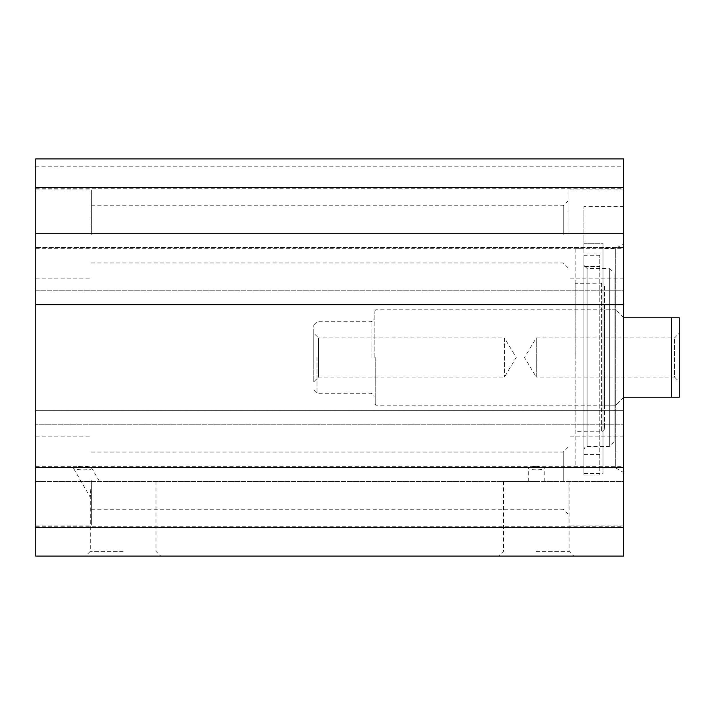 <?xml version="1.0" encoding="UTF-8"?>
<svg xmlns="http://www.w3.org/2000/svg" width="715" height="715" viewBox="0 0 715 715"><rect width="100%" height="100%" fill="white"/><g stroke="black" fill="none" stroke-linecap="round" stroke-linejoin="round"><path stroke-width="0.54" stroke-dasharray="3.58 2.68" d="M536.25 466.386C531.388 466.6 528.734 467.27 528.305 468.397C527.733 470.273 544.767 470.273 544.195 468.397C543.766 467.27 541.112 466.6 536.25 466.386M81.608 466.386C76.362 466.538 73.69 467.208 73.591 468.397C74.306 470.238 92.7 470.363 91.94 468.397C90.734 467.315 87.614 466.645 82.583 466.395L81.608 466.386M536.25 551.345L569.095 551.345L536.25 551.345M536.25 556.109L498.641 556.109L536.25 556.109M35.75 166.836L35.75 247.47L623.641 247.47L35.75 247.47L35.75 233.564L623.641 233.564L35.75 233.564L35.75 424.236L623.641 424.236L35.75 424.236L35.75 410.33L623.641 410.33L35.75 410.33L35.75 556.109L623.641 556.109L623.641 158.891L623.641 166.836L623.641 158.891L35.75 158.891L623.641 158.891L35.75 158.891L35.75 166.836L623.641 166.836M123.141 556.109L160.75 556.109L123.141 556.109M536.25 481.436L503.405 481.436L536.25 481.436M123.141 551.345L90.296 551.345L123.141 551.345M91.261 481.436L155.977 481.436L91.261 481.436L90.296 497.318L91.261 481.436L90.296 497.318L91.261 481.436L99.474 481.436L91.261 481.436M91.359 234.359L91.359 189.868L91.359 234.359M35.75 234.359L35.75 189.868L35.75 234.359M91.359 480.641L91.359 525.132L91.359 480.641M35.75 480.641L35.75 436.15L35.75 480.641M602.986 243.261L602.986 248.212L615.695 248.212L623.641 244.146L623.641 206.555L623.641 244.146L615.695 248.212L602.986 248.212L602.986 243.261L583.914 243.261L583.914 206.555L583.914 243.261L602.986 243.261L602.986 473.491L602.986 243.261M583.914 243.261L583.914 473.491L583.914 243.261M602.986 248.212L602.986 467.932L602.986 248.212M35.75 304.67L35.75 290.764L623.641 290.764L623.641 304.67L623.641 290.764L35.75 290.764L35.75 304.67L623.641 304.67M35.75 467.53L35.75 481.436L623.641 481.436L623.641 467.53L623.641 481.436L35.75 481.436L35.75 467.53L623.641 467.53M623.641 244.146L623.641 472.517L623.641 244.146M623.641 480.641L623.641 436.15L623.641 480.641M623.641 234.359L623.641 189.868L623.641 234.359M623.641 218.468L623.641 248.659L623.641 218.468M623.641 496.532L623.641 466.341L623.641 496.532M615.695 248.212L615.695 467.932L615.695 248.212M568.032 234.359L568.032 189.868L568.032 234.359M563.259 234.359L563.259 205.759L563.259 234.359M568.032 480.641L568.032 525.132L568.032 480.641M563.259 480.641L563.259 452.041L563.259 480.641M35.75 218.468L35.75 248.659L35.75 218.468M35.75 496.532L35.75 466.341L35.75 496.532M623.641 317.782L615.695 309.836L623.641 317.782L679.25 317.782L679.25 397.218L623.641 397.218L615.695 405.164L623.641 397.218M671.305 397.218L671.305 317.782M375.768 357.5L375.768 405.164L375.768 357.5M679.25 381.801L679.25 333.199L679.25 381.801L674.486 377.037L674.486 337.963L674.486 377.037L536.25 377.037L536.25 337.963L536.25 377.037L524.515 357.5L536.25 337.963L674.486 337.963L679.25 333.199M313.805 381.801L318.568 377.037L504.468 377.037L516.212 357.5L504.468 337.963L504.468 377.037L504.468 337.963L318.568 337.963L318.568 377.037L318.568 337.963L313.805 333.199L313.805 381.801L313.805 333.199M313.805 357.5L313.805 324.932L313.805 357.5M316.986 357.5L316.986 393.25L316.986 357.5M374.186 357.5L374.186 311.418L374.186 357.5M599.805 266.266L583.914 266.266L583.914 475.082L583.914 255.282L583.914 266.579L599.805 266.579L599.805 255.282L599.805 475.082L599.805 266.579M583.914 253.95L599.805 253.95M599.805 255.282L583.914 255.282M583.914 265.345L583.914 449.655L583.914 265.345L587.095 268.518L587.095 446.482L587.095 268.518L609.341 268.518L609.341 446.482L609.341 268.518L614.105 273.291L614.105 441.709L614.105 273.291M614.105 309.836L614.105 405.164L614.105 309.836L604.568 309.836L604.568 405.164L604.568 309.836M575.182 248.659L575.182 466.341L575.182 248.659L583.914 248.659M575.182 357.5L575.182 283.319L575.182 357.5M604.568 286.393L604.568 428.607L604.568 286.393L601.395 283.22L575.182 283.319M35.75 187.491L623.641 187.491M35.75 527.509L623.641 527.509M371.005 357.5L371.005 321.75L371.005 357.5M575.968 283.22L575.968 431.78L575.968 283.22M601.395 283.22L601.395 431.78L601.395 283.22M503.405 481.436L503.405 551.345L498.641 556.109M569.095 481.436L569.095 551.345L573.859 556.109M73.591 468.397L90.296 497.318L90.296 551.345L85.532 556.109M155.977 481.436L155.977 551.345L160.75 556.109M99.474 481.436L91.94 468.397M544.195 481.436L544.195 468.397M528.305 481.436L528.305 468.397M35.75 278.85L91.359 278.85M35.75 189.868L91.359 189.868M35.75 525.132L91.359 525.132M35.75 436.15L91.359 436.15M623.641 206.555L583.914 206.555M602.986 467.932L615.695 467.932L623.641 472.517M583.914 473.491L602.986 473.491M91.359 262.959L563.259 262.959L568.032 267.732M91.359 205.759L563.259 205.759L568.032 200.995M91.359 509.241L563.259 509.241L568.032 514.005M91.359 452.041L563.259 452.041L568.032 447.268M623.641 436.15L568.032 436.15M623.641 525.132L568.032 525.132M623.641 189.868L568.032 189.868M623.641 278.85L568.032 278.85M35.75 248.659L623.641 248.659M35.75 188.286L623.641 188.286M35.75 526.714L623.641 526.714M35.75 466.341L623.641 466.341M615.695 309.836L375.768 309.836L374.186 311.418M615.695 405.164L375.768 405.164L374.186 403.582M313.805 390.068L316.986 393.25L371.005 393.25L373.239 394.162L374.186 396.432M313.805 324.932L316.986 321.75L371.005 321.75L373.239 320.838L374.186 318.568M583.914 475.082L599.805 475.082M583.914 454.418L599.805 454.418M614.105 441.709L609.341 446.482L587.095 446.482L584.861 447.393L583.914 449.655M583.914 466.341L575.182 466.341M604.568 428.607L603.621 430.868L601.395 431.78L575.182 431.681M614.105 405.164L604.568 405.164"/><path stroke-width="1.07" d="M35.75 467.53L35.75 556.109L623.641 556.109L623.641 158.891L35.75 158.891L35.75 467.53L623.641 467.53M35.75 304.67L623.641 304.67M623.641 397.218L679.25 397.218L679.25 317.782L623.641 317.782M671.305 317.782L671.305 397.218M35.75 527.509L623.641 527.509M35.75 187.491L623.641 187.491"/></g></svg>
